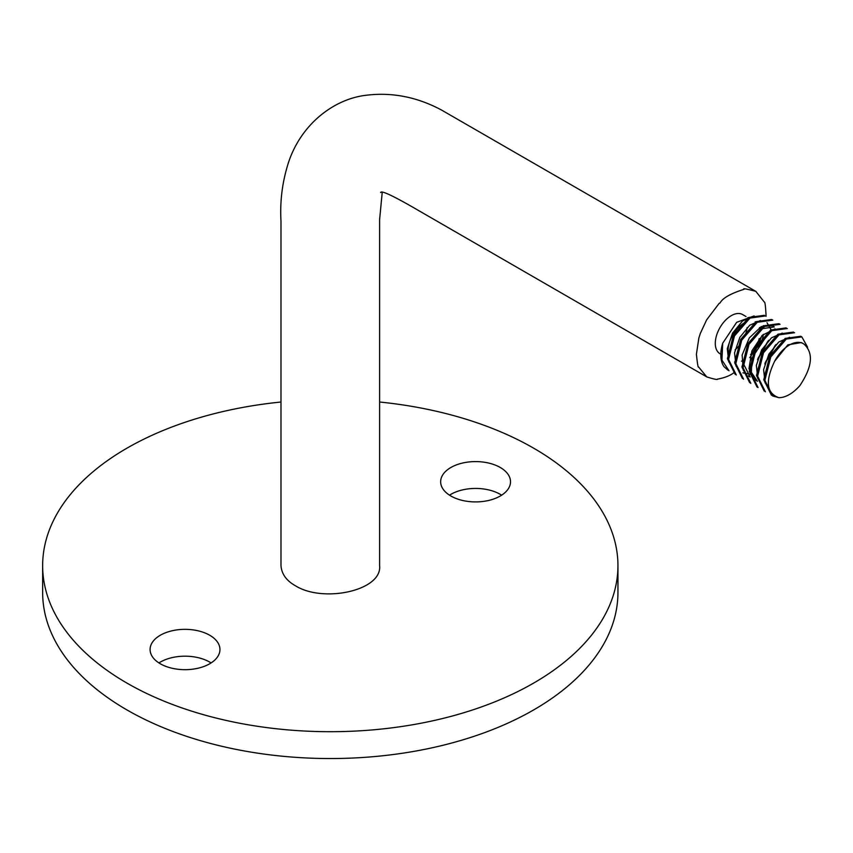 <?xml version="1.0" encoding="UTF-8"?>
<svg xmlns="http://www.w3.org/2000/svg" width="853" height="853" viewBox="0 0 853 853"><rect width="100%" height="100%" fill="white"/><g stroke="black" fill="none" stroke-linecap="round" stroke-linejoin="round"><path stroke-width="1.28" d="M746.002 316.527L742.579 314.544A22.604 13.051 120 0 0 725.157 320.6A22.604 13.051 120 0 0 715.294 343.343A22.604 13.051 120 0 0 719.975 353.696L721.286 354.443M735.062 349.869A22.604 13.051 120 0 0 739.263 345.486M745.746 333.598A22.604 13.051 120 0 0 747.1 327.573M766.09 316.292C765.61 306.302 765.002 301.546 764.267 302.037L755.822 291.353C746.311 288.847 742.409 288.154 744.115 289.274C718.834 297.292 721.211 303.689 719.218 303.305L706.625 319.886L700.345 333.384L698.863 338.012L696.411 354.251C697.413 363.826 698.127 368.048 698.564 366.939L706.732 376.887C714.185 379.265 717.821 379.98 717.608 379.052L718.439 378.967C724.997 377.612 730.061 375.608 733.633 372.932M741.993 366.257L743.08 365.191M749.723 357.642C760.13 343.162 760.247 339.004 761.9 335.687M755.929 291.417L441.332 109.93C416.978 96.965 391.932 92.071 366.172 95.259C335.815 98.681 303.156 121.798 289.348 159.938C282.578 179.855 279.795 200.263 280.989 221.14L280.989 565.635C281.597 573.973 286.416 580.69 295.426 585.766C323.276 603.242 382.4 590.649 379.606 565.635L379.606 219.605L382.208 192.522M450.885 496.009A34.93 20.163 0 0 0 488.95 500.38A34.93 20.163 0 0 0 510.51 481.753A34.93 20.163 0 0 0 475.579 461.59A34.93 20.163 0 0 0 440.649 481.753A34.93 20.163 0 0 0 450.885 496.009M501.649 495.177A34.93 20.163 0 0 0 449.51 495.177M280.989 402.019A287.642 166.068 0 0 0 42.65 565.635L42.65 592.472A287.642 166.068 0 0 0 126.894 709.899A287.642 166.068 0 0 0 440.372 745.906A287.642 166.068 0 0 0 617.945 592.472L617.945 565.635A287.642 166.068 0 0 0 379.606 402.019M42.65 565.635A287.642 166.068 0 0 0 126.894 683.061A287.642 166.068 0 0 0 440.372 719.058A287.642 166.068 0 0 0 617.945 565.635M160.311 663.773A34.93 20.163 180 0 1 150.085 649.506A34.93 20.163 180 0 1 185.016 629.343A34.93 20.163 180 0 1 219.946 649.506A34.93 20.163 180 0 1 198.376 668.144A34.93 20.163 180 0 1 160.311 663.773M158.946 662.93A34.93 20.163 180 0 1 211.086 662.93M803.259 343.652A27.733 16.015 120 0 1 804.07 344.175C813.709 353.035 812.333 366.811 799.943 385.503A32.872 18.979 -60 0 1 778.842 397.679C766.442 393.318 765.066 381.131 774.705 361.128A27.733 16.015 120 0 1 803.259 343.652L801.372 342.565L787.863 344.836L774.705 361.128M727.908 370.127L724.08 366.747A32.872 18.979 -60 0 1 722.715 343.183L721.926 360.137L729.016 370.778M757.859 358.644L768.041 341.029M764.405 315.29L748.881 317.433L733.356 335.304L727.449 358.75L735.169 374.328M765.12 362.845L775.302 345.22M743.549 379.159L735.83 363.602L741.737 340.144L757.272 322.274L772.786 320.131L771.677 319.48L756.131 321.634L740.617 339.515L734.71 362.941L742.43 378.519M750.811 383.36L743.091 367.771L748.998 344.345L764.523 326.475L780.047 324.321L778.938 323.682L763.414 325.825L747.878 343.706L741.971 367.153L749.691 382.709M786.199 327.872L770.664 330.026L755.15 347.885L749.243 371.322L756.963 386.91L758.072 387.55L750.363 371.993L756.259 348.546L771.794 330.665L787.319 328.512M793.461 332.062L777.936 334.216L762.401 352.108L756.504 375.523L764.224 391.101M801.713 336.828L800.732 336.263L785.197 338.406L769.673 356.277L763.766 379.724L771.485 395.291M778.842 397.679L772.605 395.941L764.885 380.363L770.781 356.938L786.317 339.057L801.841 336.903L807.599 347.171M765.344 391.74L757.624 376.173L763.531 352.726L779.056 334.866L794.58 332.713M736.278 374.968L728.569 359.401L734.454 335.975L750 318.084L765.525 315.93M728.643 355.253A22.604 13.051 -60 0 1 728.078 350.732A22.604 13.051 -60 0 1 743.549 323.351M755.363 321.933L755.161 321.805A22.604 13.051 -60 0 1 755.363 321.933A22.604 13.051 -60 0 1 756.536 322.765M759.447 327.627A22.604 13.051 -60 0 1 759.916 329.994M759.223 338.588A22.604 13.051 -60 0 1 750.533 354.635M743.571 360.233A22.604 13.051 -60 0 1 741.524 361.182M735.808 362.067A22.604 13.051 -60 0 1 734.689 361.853M754.127 315.919L736.661 322.317L722.715 343.183M763.232 325.665A27.733 16.015 -60 0 1 763.488 327.168M763.371 334.344A27.733 16.015 -60 0 1 762.294 339.334M765.344 372.889L771.101 354.784L783.086 341.403M758.082 368.677L763.851 350.572L775.825 337.202M775.036 328.885L762.358 335.25L751.856 350.946L748.977 368.667L755.481 380.118L757.432 381.248L751.386 372.366L751.824 358.239L768.553 333.011M748.209 375.928L750.171 377.058L743.507 363.836L748.358 343.962L761.313 328.81L774.268 326.912L772.317 325.782L761.271 326.56L749.297 337.937L742.131 355.04L743.315 370.394M750.544 374.296L742.899 372.857M736.288 356.106L742.057 338.001L754.02 324.63M767.007 322.722L771.688 330.74M729.027 351.916L734.785 333.822L746.759 320.44M753.242 316.303L742.451 321.027L732.546 333.192L727.289 348.621L728.793 362.013M757.517 359.785L768.798 340.24M760.513 320.493L749.723 325.217L739.818 337.383L734.55 352.822L736.054 366.204M764.778 363.986L776.07 344.441M782.297 333.075L771.507 337.799L761.601 349.965L756.344 365.404L757.848 378.775M789.569 337.266L778.768 342L768.862 354.155L763.606 369.594L765.109 382.976M380.715 192.522L380.63 192.543C381.152 190.112 393.755 196.073 418.428 210.446L706.625 376.823M727.492 358.036L728.547 358.644M747.889 317.615L749.392 318.478"/></g></svg>
